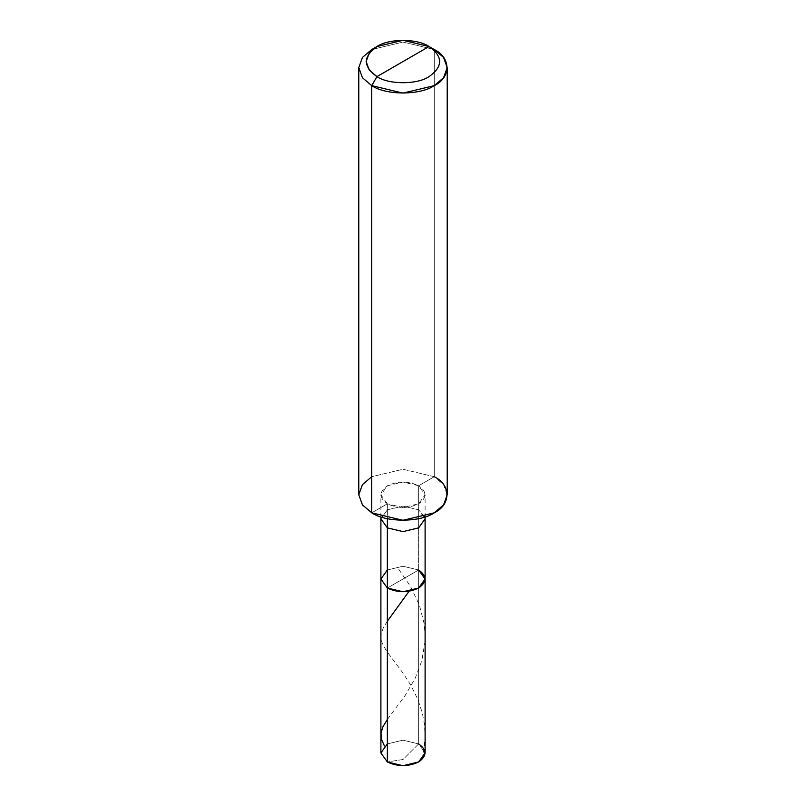 <?xml version="1.0" encoding="UTF-8"?>
<svg xmlns="http://www.w3.org/2000/svg" width="806" height="806" viewBox="0 0 806 806"><rect width="100%" height="100%" fill="white"/><g stroke="black" fill="none" stroke-linecap="round" stroke-linejoin="round"><path stroke-width="0.6" stroke-dasharray="4.03 3.02" d="M380.895 752.935L387.364 743.908L403 740.17L418.636 743.908L418.636 569.983L403 566.245L387.364 569.983L403 566.245L418.636 569.983L387.364 588.027L418.636 569.983L418.636 743.908L403 759.504L387.364 761.962L403 759.504L418.636 743.908L425.105 752.935M418.636 743.908L403 740.17L387.364 743.908M424.863 516.958L418.636 509.815L418.636 569.983L403 566.245L387.364 569.983L380.895 579.01L387.364 569.983L403 566.245L418.636 569.983L387.364 588.027L418.636 569.983L425.105 579.01M418.636 569.983L418.636 485.746L434.263 476.719L434.263 49.539L434.263 476.719L418.636 485.746C427.069 491.761 427.069 497.786 418.636 503.8C408.209 508.667 397.791 508.667 387.364 503.8L387.364 518.651L387.364 503.8L403 507.538L418.636 503.8L425.105 494.773L418.636 485.746L418.636 509.815L425.105 518.842M387.364 503.8L371.737 512.817L387.364 503.8C378.931 497.786 378.931 491.761 387.364 485.746C397.791 480.88 408.209 480.88 418.636 485.746L403 482.008L387.364 485.746L380.895 494.773L387.364 503.8M358.791 494.773L362.428 484.638L371.737 476.719L403 469.243L434.263 476.719L443.572 484.638L447.209 494.773M418.636 509.815L403 506.077L387.364 509.815L380.895 518.842L387.364 509.815L403 506.077L418.636 509.815M434.263 476.719L403 469.243L371.737 476.719M434.263 49.539L403 42.063L371.737 49.539L403 42.063L434.263 49.539L429.054 46.526M387.364 719.426L405.075 695.608L415.211 678.189L421.78 660.849L424.933 642.291L425.024 632.841L424.097 623.441L419.432 605.286L410.516 586.466L397.167 566.971M421.548 759.877L424.127 748.059L425.105 735.959L424.56 725.178L422.415 713.25L417.81 699.326L410.919 685.372L402.95 673.01L386.225 650.603L382.165 643.128L380.936 637.939L381.248 633.385L383.465 627.471L387.364 621.204M425.105 516.878L425.105 494.773M380.895 516.878L380.895 494.773"/><path stroke-width="1.21" d="M418.636 569.983C427.069 575.998 427.069 582.013 418.636 588.027C408.209 592.904 397.791 592.904 387.364 588.027L387.364 527.859L387.364 588.027L380.895 579.01L387.364 588.027L403 591.765L418.636 588.027L425.105 579.01L425.105 752.935L418.636 761.962L403 765.7L387.364 761.962L387.364 588.027L380.895 579.01L387.364 569.983L380.895 579.01L387.364 588.027L403 591.765L418.636 588.027L425.105 579.01L418.636 569.983C427.069 575.998 427.069 582.013 418.636 588.027C408.209 592.904 397.791 592.904 387.364 588.027L387.364 761.962C397.791 766.828 408.209 766.828 418.636 761.962C427.069 755.947 427.069 749.933 418.636 743.908M387.364 743.908L380.895 752.935L387.364 761.962L380.895 752.935L380.895 518.842L387.364 527.859L403 531.607L418.636 527.859L425.105 518.842L424.863 516.958M376.946 76.61C362.891 66.586 362.891 56.561 376.946 46.526C388.673 38.416 417.327 38.416 429.054 46.526L376.946 76.61C388.673 84.731 417.327 84.731 429.054 76.61C443.109 66.586 443.109 56.561 429.054 46.526L434.263 49.539C451.128 57.659 451.128 77.517 434.263 85.638C420.198 95.38 385.802 95.38 371.737 85.638L403 93.113L434.263 85.638L443.572 77.729L447.209 67.593L443.572 57.448L434.263 49.539L429.054 46.526C443.109 56.561 443.109 66.586 429.054 76.61C417.327 84.731 388.673 84.731 376.946 76.61L429.054 46.526L403 40.3L376.946 46.526L369.188 53.125L366.156 61.568L369.188 70.021L376.946 76.61L371.737 85.638L376.946 76.61M425.105 579.01L425.105 518.842L418.636 527.859L403 531.607L387.364 527.859L387.364 518.651L387.364 527.859L380.895 518.842L380.895 516.878M447.209 67.593L447.209 494.773L443.572 504.909L434.263 512.817L403 520.303L371.737 512.817C385.802 522.56 420.198 522.56 434.263 512.817C451.128 504.697 451.128 484.849 434.263 476.719M371.737 476.719L362.428 484.638L358.791 494.773L362.428 504.909L371.737 512.817L371.737 85.638L371.737 512.817L362.428 504.909L358.791 494.773L358.791 67.593L362.428 77.729L371.737 85.638L362.428 77.729L358.791 67.593L362.428 57.448L371.737 49.539L362.428 57.448L358.791 67.593M384.452 745.993L381.51 739.374L381.006 733.107L382.971 726.68L387.364 719.426M387.364 621.204L408.833 591.594M425.105 518.842L425.105 516.878M371.737 49.539L376.946 46.526"/></g></svg>
